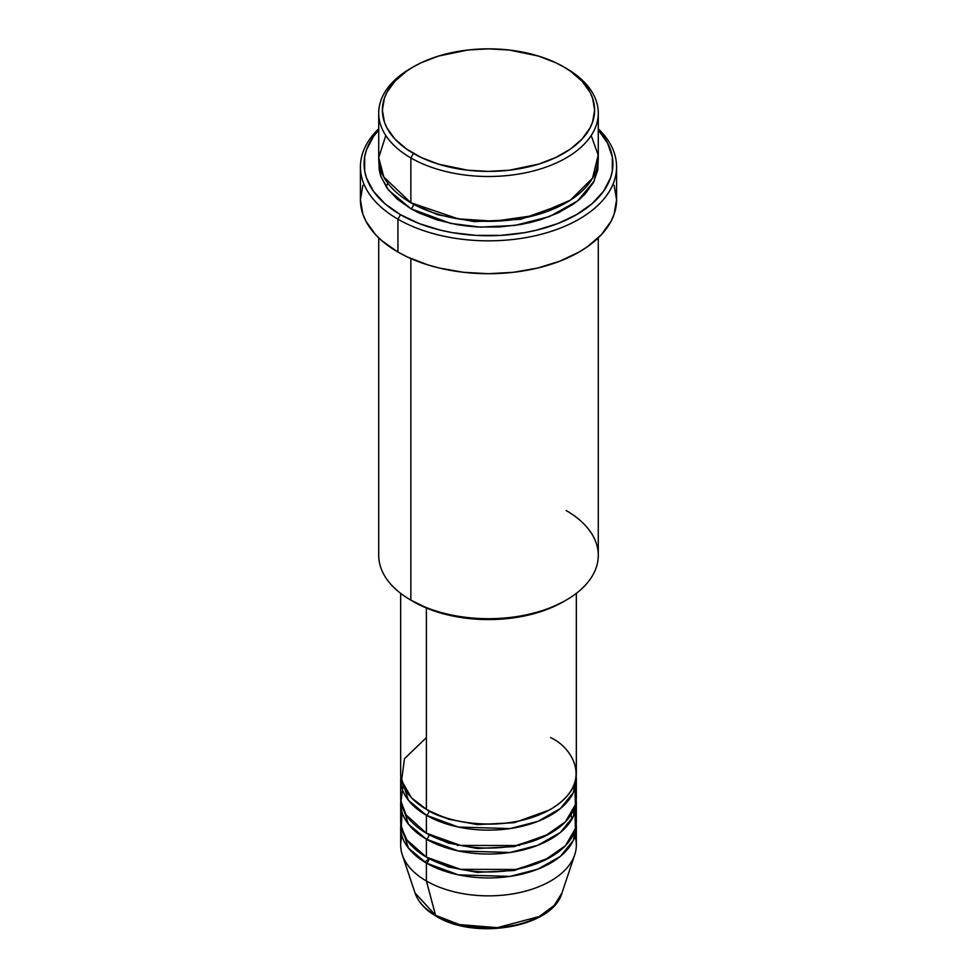 <?xml version="1.0" encoding="UTF-8"?>
<svg xmlns="http://www.w3.org/2000/svg" width="977" height="977" viewBox="0 0 977 977"><rect width="100%" height="100%" fill="white"/><g stroke="black" fill="none" stroke-linecap="round" stroke-linejoin="round"><path stroke-width="1.47" d="M574.94 836.19A87.832 50.706 180 0 1 574.732 854.765L561.97 892.966L554.13 905.52L539.243 916.524L497.293 927.674L459.373 924.572L435.595 915.327A3.664 2.113 120 0 0 436.267 916.279A3.664 2.113 -60 0 1 435.595 915.327A74.826 43.196 0 0 0 510.421 926.074A74.826 43.196 0 0 0 561.97 892.966C552.677 927.442 475.054 940.533 436.255 916.279C425.374 909.978 418.303 902.211 415.03 892.966A74.826 43.196 0 0 0 435.595 915.327L426.399 881.01L435.595 915.327L415.03 892.966L402.268 854.765A87.832 50.706 180 0 1 402.06 836.19M426.399 737.598L404.478 758.689L401.559 780.623L411.488 797.83L426.399 809.298A87.832 50.706 0 0 0 522.109 820.289A87.832 50.706 0 0 0 576.332 773.442L576.332 593.357M576.332 779.426A87.832 50.706 180 0 0 576.174 776.434L573.34 792.542L560.383 808.553L537.9 821.352L510.055 828.581L458.384 827.055L426.399 815.282A3.664 2.113 120 0 0 428.988 810.8L427.718 810.055L428.988 810.8A3.664 2.113 -60 0 1 426.399 815.282L408.398 800.224L400.826 776.434A87.832 50.706 180 0 0 400.668 779.426L400.668 797.354A87.832 50.706 0 0 0 426.399 833.21A87.832 50.706 0 0 0 522.109 844.201A87.832 50.706 0 0 0 576.332 797.354L576.332 779.426A87.832 50.706 180 0 1 522.109 826.273A87.832 50.706 180 0 1 426.399 815.282L426.399 833.21L426.399 815.282A87.832 50.706 180 0 1 400.668 779.426M403.147 785.398L400.936 801.299L406.114 814.916L426.399 833.21L460.57 845.423L515.856 845.532L544.323 836.495L565.427 821.816L575.416 804.621L574.94 788.39M576.332 803.326A87.832 50.706 180 0 0 576.174 800.334L573.34 816.442L560.383 832.465L537.9 845.252L510.055 852.481L458.384 850.955L426.399 839.182A3.664 2.113 120 0 0 428.988 834.7L427.718 833.955L428.988 834.7A3.664 2.113 -60 0 1 426.399 839.182L408.398 824.124L400.826 800.334A87.832 50.706 180 0 0 400.668 803.326L400.668 821.254A87.832 50.706 0 0 0 426.399 857.11A87.832 50.706 0 0 0 522.109 868.101A87.832 50.706 0 0 0 576.332 821.254L576.332 803.326A87.832 50.706 180 0 1 522.109 850.173A87.832 50.706 180 0 1 426.399 839.182L426.399 857.11L426.399 839.182A87.832 50.706 180 0 1 400.668 803.326M402.06 812.29L401.278 827.226L406.835 839.915L426.399 857.11L460.57 869.335L515.856 869.445L544.323 860.407L565.427 845.716L575.416 828.52L574.94 812.29M576.332 827.226A87.832 50.706 180 0 0 576.174 824.246L573.34 840.342L560.383 856.365L537.9 869.151L510.055 876.393L458.384 874.867L426.399 863.082A3.664 2.113 120 0 0 428.988 858.6L427.718 857.855L428.988 858.6A3.664 2.113 -60 0 1 426.399 863.082L408.398 848.024L400.826 824.246A87.832 50.706 180 0 0 400.668 827.226L400.668 845.154A87.832 50.706 0 0 0 426.399 881.01A87.832 50.706 0 0 0 522.109 892.001A87.832 50.706 0 0 0 576.332 845.154L576.332 827.226A87.832 50.706 180 0 1 522.109 874.073A87.832 50.706 180 0 1 426.399 863.082L426.399 881.01L426.399 863.082A87.832 50.706 180 0 1 400.668 827.226M385.805 135.522L378.722 157.627L383.839 177.057L410.865 202.752L410.865 157.932L413.454 153.45A106.127 61.27 180 0 1 413.454 66.802A106.127 61.27 180 0 1 563.546 66.79L555.828 62.76L538.522 56.08L509.2 50.022L488.5 48.85L467.8 50.022L438.478 56.08L421.172 62.76L413.454 66.79L406.469 71.248L394.903 81.238L386.941 92.339L384.413 98.164L382.373 110.12L384.413 122.076L386.941 127.902L394.903 139.003L406.469 148.993L421.172 157.48L438.478 164.16L467.8 170.218L488.5 171.39L509.2 170.218L538.522 164.16L555.828 157.48L570.531 148.993L582.097 139.003L590.059 127.902L592.587 122.076L594.627 110.12L592.587 98.164L590.059 92.339L582.097 81.238L570.531 71.248L563.546 66.79A106.127 61.27 180 0 1 563.546 66.802A106.127 61.27 180 0 1 563.546 153.45A106.127 61.27 180 0 1 413.454 153.45L410.865 157.932A109.778 63.383 0 0 0 566.123 157.932A109.778 63.383 0 0 0 566.135 68.292L566.135 68.292A109.778 63.383 180 0 1 598.278 113.112A109.778 63.383 180 0 1 530.511 171.671A109.778 63.383 180 0 1 410.865 157.932L410.865 202.752A109.778 63.383 0 0 0 530.511 216.491A109.778 63.383 0 0 0 598.278 157.932L598.278 113.112M566.135 510.507A109.778 63.383 180 0 1 566.135 600.147A109.778 63.383 180 0 1 410.865 600.147L413.454 601.637A106.127 61.27 0 0 0 563.546 601.637L547.462 609.257L529.107 614.924L509.2 618.404L488.5 619.589L467.8 618.404L447.893 614.924L429.538 609.257L410.865 600.147A109.778 63.383 0 0 0 530.511 613.886A109.778 63.383 0 0 0 598.278 555.327L598.278 237.851M397.932 219.178A128.085 73.947 0 0 0 567.356 225.162A128.085 73.947 0 0 0 598.278 128.805A128.085 73.947 180 0 1 616.585 166.896A128.085 73.947 180 0 1 537.509 235.213A128.085 73.947 180 0 1 397.932 219.178L397.932 252.054A128.085 73.947 0 0 0 537.509 268.077A128.085 73.947 0 0 0 616.585 199.76L614.118 214.183L611.065 221.229L601.453 234.614L587.507 246.668L579.068 252.054L559.662 261.25L537.509 268.077L513.487 272.29L488.5 273.707L463.513 272.29L439.491 268.077L428.121 264.975L407.25 256.927L397.932 252.054L397.932 219.178A128.085 73.947 180 0 1 360.415 166.896A128.085 73.947 180 0 1 378.722 128.805A128.085 73.947 0 0 0 397.932 219.178L400.521 214.696L397.932 219.178M598.278 130.1A124.421 71.834 180 0 1 562.569 221.62A124.421 71.834 180 0 1 400.521 214.696L419.377 223.635L440.883 230.267L452.388 232.648L476.3 235.396L500.7 235.396L524.612 232.648L536.117 230.267L557.623 223.635L576.479 214.696L591.952 203.814L603.456 191.394L610.527 177.924L612.323 170.951L612.323 156.857L607.56 143.057L598.229 130.039M413.454 204.242L412.184 203.497L413.454 204.242A3.664 2.113 -60 0 1 410.865 208.724L388.577 190.161L381.018 176.813L378.844 160.912L379.247 170.12L380.822 176.275L387.075 188.158L397.224 199.113L410.865 208.724A3.664 2.113 120 0 0 413.454 204.242L437.733 214.72L474.211 221.632L520.631 219.312L564.816 203.497L520.631 219.312L474.211 221.632L437.733 214.72L413.454 204.242M387.881 183.273L386.074 186.717M426.399 607.999L426.399 809.298L426.399 607.999M410.865 258.575L410.865 600.147L410.865 258.575M574.732 854.765A87.832 50.706 180 0 1 514.232 893.637A87.832 50.706 180 0 1 426.399 881.01A87.832 50.706 180 0 1 402.268 854.765M461.217 925.011L474.59 927.356L488.5 928.15L502.41 927.356L515.783 925.011M413.454 66.802L410.865 68.292A109.778 63.383 0 0 0 410.865 157.932A109.778 63.383 180 0 1 378.722 113.112A109.778 63.383 180 0 1 412.184 67.547M378.722 113.112L378.722 157.932A109.778 63.383 0 0 0 410.865 202.752L458.311 218.872L494.435 221.217L534.749 215.416L570.434 200.114L592.538 178.168L598.18 155.16L591.195 135.522M378.771 130.039L373.544 136.414L366.473 149.884L364.677 156.857L364.677 170.951L366.473 177.924L373.544 191.394L385.048 203.814L400.521 214.696A124.421 71.834 180 0 1 378.722 130.1M598.156 160.912L597.753 170.12L593.552 182.308L585.321 193.788L579.776 199.113L573.365 204.12L558.148 212.901L540.257 219.801L530.511 222.463L520.375 224.563L499.259 226.982L477.741 226.982L467.079 226.066L456.625 224.563L436.743 219.801L418.852 212.901L410.865 208.724L450.605 223.391L480.208 227.104L514.745 225.455L549.465 216.613L577.688 200.859L594.211 181.001L598.156 160.912M360.415 166.896L360.415 199.76A128.085 73.947 0 0 0 397.932 252.054L382.007 240.843L375.547 234.614L365.935 221.229L362.882 214.183L360.415 199.76L362.882 185.337M614.118 185.337L616.585 199.76L616.585 166.896M378.722 237.851L378.722 555.327A109.778 63.383 0 0 0 410.865 600.147L410.865 600.147M400.668 593.357L400.668 773.442A87.832 50.706 0 0 0 426.399 809.298C442.068 821.23 503.79 835.347 550.601 809.298C595.726 782.272 571.264 746.636 550.601 737.598M428.988 858.6L448.284 866.929L477.313 872.4L514.232 870.507L549.282 857.855L514.232 870.507L477.313 872.4L448.284 866.929L428.988 858.6L424.775 862.129M428.988 834.7L448.284 843.029L477.313 848.5L514.232 846.607L549.282 833.955L514.232 846.607L477.313 848.5L448.284 843.029L428.988 834.7M428.988 810.8L448.284 819.129L477.313 824.6L514.232 822.707L549.282 810.055L514.232 822.707L477.313 824.6L448.284 819.129L428.988 810.8M457.383 845.484L458.921 845.093M518.079 845.093L519.617 845.484M566.135 68.292L563.546 66.802M566.135 600.147L563.546 601.637M572.107 818.86L570.934 814.855"/></g></svg>
